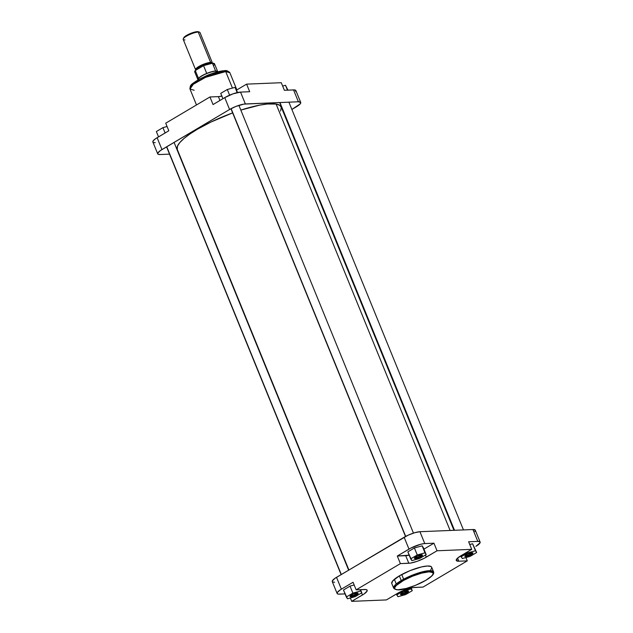 <?xml version="1.0" encoding="UTF-8"?>
<svg xmlns="http://www.w3.org/2000/svg" width="633" height="633" viewBox="0 0 633 633"><rect width="100%" height="100%" fill="white"/><g stroke="black" fill="none" stroke-linecap="round" stroke-linejoin="round"><path stroke-width="0.95" d="M430.756 569.732L431.611 568.379L431.698 567.295L431.018 566.519L427.489 566.005L421.554 566.907L410.2 570.578L399.352 575.856A21.546 4.993 157.8 0 1 419.624 567.39A21.546 4.993 157.8 0 1 431.666 567.208L433.565 571.876L428.62 570.721L418.12 573.063L401.259 580.524L399.352 575.856L401.259 580.524A21.546 4.993 -22.2 0 1 421.531 572.058A21.546 4.993 -22.2 0 1 433.565 571.876C434.412 573.902 431.864 576.695 425.93 580.271C414.829 586.229 397.928 593.137 393.671 588.16A21.546 4.993 -22.2 0 1 401.259 580.524A0.862 0.451 59.3 0 0 402.074 581.284C406.022 578.681 420.083 572.303 429.071 571.821C437.648 571.583 430.709 577.66 425.803 580.311L415.398 585.375L406.18 588.476L397.714 589.774L395.411 589.268L394.763 588.524L394.842 587.487L396.337 585.454L403.617 580.398L412.479 576.212L421.697 573.11L429.071 571.821L432.885 572.651L433.035 574.107L431.54 576.133L425.803 580.311A0.862 0.451 59.3 0 0 425.938 580.271A0.862 0.451 59.3 0 0 426.017 580.176A0.862 0.451 -120.7 0 1 425.938 580.271A0.862 0.451 -120.7 0 1 425.803 580.311C421.855 582.914 407.794 589.283 398.806 589.766C390.229 590.003 397.168 583.927 402.074 581.284A0.862 0.451 -120.7 0 1 401.259 580.524L395.878 584.314L393.671 588.16L395.309 589.204M465.263 555.552A3.727 0.862 157.8 0 0 465.928 555.687L465.698 556.549A4.368 1.013 -22.2 0 1 464.875 556.035A4.368 1.013 -22.2 0 1 467.85 554.002A4.368 1.013 -22.2 0 1 472.091 552.759L472.811 552.862L472.756 553.511L469.987 555.283L466.901 556.367L464.844 556.288L467.059 554.381L472.091 552.759A4.368 1.013 -22.2 0 1 472.732 552.823A4.368 1.013 -22.2 0 1 470.841 554.864A4.368 1.013 -22.2 0 1 465.698 556.549L465.928 555.687A3.727 0.862 -22.2 0 1 465.263 555.552M400.895 593.707A3.727 0.862 157.8 0 0 401.559 593.841L401.33 594.704A4.368 1.013 -22.2 0 1 400.507 594.189A4.368 1.013 -22.2 0 1 403.482 592.156A4.368 1.013 -22.2 0 1 407.723 590.913L408.443 591.016L408.388 591.665L405.618 593.438L402.533 594.522L400.475 594.442L402.691 592.535L407.723 590.913A4.368 1.013 -22.2 0 1 408.364 590.977A4.368 1.013 -22.2 0 1 406.473 593.018A4.368 1.013 -22.2 0 1 401.33 594.704L401.559 593.841A3.727 0.862 -22.2 0 1 400.895 593.707M414.797 557.626A3.727 0.862 157.8 0 0 415.47 557.76L415.232 558.623A4.368 1.013 -22.2 0 1 414.409 558.108A4.368 1.013 -22.2 0 1 417.392 556.075A4.368 1.013 -22.2 0 1 421.633 554.832L422.488 555.094L422.298 555.584L419.521 557.356L416.435 558.441L414.378 558.361L417.337 556.098L421.633 554.832A4.368 1.013 -22.2 0 1 422.274 554.904A4.368 1.013 -22.2 0 1 420.383 556.937A4.368 1.013 -22.2 0 1 415.232 558.623L415.47 557.76A3.727 0.862 -22.2 0 1 414.797 557.626M350.429 595.78A3.727 0.862 157.8 0 0 351.101 595.914L350.864 596.777A4.368 1.013 -22.2 0 1 350.041 596.262A4.368 1.013 -22.2 0 1 353.024 594.229A4.368 1.013 -22.2 0 1 357.265 592.986L358.12 593.248L357.93 593.746L355.896 595.155L352.067 596.595L350.009 596.515L352.969 594.252L357.265 592.986A4.368 1.013 -22.2 0 1 357.906 593.058A4.368 1.013 -22.2 0 1 356.015 595.091A4.368 1.013 -22.2 0 1 350.864 596.777L351.101 595.914A3.727 0.862 -22.2 0 1 350.429 595.78M391.74 583.404L392.682 580.967L399.352 575.856A21.546 4.993 157.8 0 0 391.772 583.491L393.671 588.16M401.362 593.335L401.559 593.841L401.362 593.335M350.896 595.416L351.101 595.914L350.896 595.416M415.264 557.262L415.47 557.76L415.264 557.262M465.73 555.181L465.928 555.687L465.73 555.181M480.13 542.07A12.09 2.801 -22.2 0 1 475.874 546.35L480.099 542.726L479.767 541.682L477.788 541.389A12.09 2.801 -22.2 0 1 480.13 542.07L475.296 530.209A12.09 2.801 157.8 0 0 472.946 529.528L419.932 531.712L424.775 543.573L419.932 531.712A12.09 2.801 157.8 0 0 404.147 537.243L408.989 549.104A12.09 2.801 -22.2 0 1 424.775 543.573L433.937 543.193L423.944 549.12L433.937 543.193L424.055 543.62L420.462 544.325L410.849 548.075L397.295 556.035L409.409 555.125M407.834 551.857L414.401 547.964L422.14 545.836L426.175 554.595L424.996 552.831L417.258 554.967L410.69 558.86L411.861 560.624L419.608 558.488L426.175 554.595L423.319 547.6L422.14 545.836L424.996 552.831L422.14 545.836L414.401 547.964L417.258 554.967L410.69 558.86L407.834 551.857L414.401 547.964L417.258 554.967L424.996 552.831L426.175 554.595L419.608 558.488L411.861 560.624L407.834 551.857M475.312 530.256L472.946 529.528L419.932 531.712L414.591 532.757L408.063 535.209L336.527 577.328L341.369 589.188L353.056 582.257L340.53 589.695L337.326 592.448L337.231 593.659L338.275 594.102L345.056 593.912L339.454 594.142A12.09 2.801 -22.2 0 1 337.112 593.469A12.09 2.801 -22.2 0 1 341.369 589.188L336.527 577.328A12.09 2.801 157.8 0 0 332.27 581.608L337.112 593.469M343.466 590.011L350.033 586.118L354.171 584.979L350.033 586.118L352.89 593.121L346.322 597.014L347.493 598.778L355.24 596.642L361.807 592.749L360.628 590.993L352.89 593.121L346.322 597.014L343.466 590.011L350.033 586.118L352.89 593.121L360.628 590.993L360.098 589.671L361.807 592.749L360.541 589.655L361.807 592.749L355.24 596.642L347.493 598.778L343.466 590.011M477.788 541.389L468.626 541.769L477.788 541.389L472.946 529.528L477.788 541.389M469.757 544.546L472.606 543.763L476.641 552.522L475.462 550.757L467.716 552.886L461.148 556.779L462.327 558.543L470.066 556.415L476.641 552.522L472.606 543.763L475.462 550.757L472.606 543.763L469.757 544.546M472.123 552.751A3.727 0.862 -22.2 0 1 469.765 554.524A3.727 0.862 -22.2 0 1 465.928 555.687A3.727 0.862 157.8 0 0 469.765 554.524A3.727 0.862 157.8 0 0 472.123 552.751M421.657 554.832A3.727 0.862 -22.2 0 1 419.307 556.597A3.727 0.862 -22.2 0 1 415.47 557.76A3.727 0.862 157.8 0 0 419.307 556.597A3.727 0.862 157.8 0 0 421.657 554.832M357.289 592.986A3.727 0.862 -22.2 0 1 354.939 594.751A3.727 0.862 -22.2 0 1 351.101 595.914A3.727 0.862 157.8 0 0 354.939 594.751A3.727 0.862 157.8 0 0 357.289 592.986M407.755 590.905A3.727 0.862 -22.2 0 1 405.397 592.678A3.727 0.862 -22.2 0 1 401.559 593.841A3.727 0.862 157.8 0 0 405.397 592.678A3.727 0.862 157.8 0 0 407.755 590.905M334.612 582.281L332.634 581.996L332.301 580.952L334.936 578.34L404.147 537.243L408.989 549.104L397.295 556.035L400.396 563.615L397.295 556.035L405.721 555.687L408.815 563.267L400.396 563.615L356.157 589.837L353.056 582.257L356.157 589.837L364.576 589.489A13.388 3.102 -22.2 0 1 367.172 590.241A13.388 3.102 -22.2 0 1 362.464 594.98L351.719 601.35L350.342 597.987L351.719 601.35L386.399 599.926L397.144 593.556A13.388 3.102 -22.2 0 1 414.615 587.432L423.042 587.084L467.281 560.862L458.854 561.21L457.588 558.108L458.854 561.21L467.281 560.862L423.042 587.084L412.93 587.606L406.315 589.355L399.201 592.417L386.399 599.926L351.719 601.35L364.22 593.857L367.14 590.969L367.195 590.296L365.89 589.545L356.157 589.837L400.396 563.615L410.5 563.093L417.115 561.344L424.229 558.282L437.031 550.773L471.72 549.349L457.809 557.918L456.243 560.411L458.854 561.21A13.388 3.102 -22.2 0 1 456.258 560.458A13.388 3.102 -22.2 0 1 460.974 555.719L471.72 549.349L468.626 541.769L471.72 549.349L437.031 550.773L426.294 557.143A13.388 3.102 -22.2 0 1 408.815 563.267L405.721 555.687A13.388 3.102 157.8 0 0 409.187 555.173M474.782 531.625L475.264 530.865M467.281 560.862L465.928 557.554L467.281 560.862M433.937 543.193L437.031 550.773L433.937 543.193M362.464 594.98L361.601 592.876L362.464 594.98M425.431 555.038L426.294 557.143L425.431 555.038M460.769 555.845L462.327 558.543L470.066 556.415L476.641 552.522L475.462 550.757L467.716 552.886L467.336 551.952L467.716 552.886L461.148 556.779L460.769 555.845M403.348 591.04L396.78 594.933L397.959 596.697L405.698 594.569L412.273 590.676L411.094 588.912L403.348 591.04L396.78 594.933L396.4 593.999L397.959 596.697L405.698 594.569L412.273 590.676L411.157 587.946L412.273 590.676L410.738 588.041L411.094 588.912L403.348 591.04L403.158 590.573L403.348 591.04M280.538 111.068L281.313 107.333L279.675 105.26L276.099 104.057L450.118 530.47L276.099 104.057L267.419 104.002L259.752 105.125L240.817 110.079A56.131 13 157.8 0 1 276.099 104.057A56.131 13 157.8 0 1 281.187 106.945L453.956 530.312M348.91 569.985L177.248 149.356A56.131 13 157.8 0 1 232.643 112.888L210.979 122.034L197.567 129.148L190.074 133.879L184.092 138.398L179.843 142.52L177.485 146.088L177.256 149.372M224.042 70.849A1.511 1.234 87.6 0 1 225.704 71.553L229.882 72.763A21.546 4.993 157.8 0 0 225.704 71.553L232.446 88.074L225.704 71.553A21.546 4.993 157.8 0 0 202.513 78.761A21.546 4.993 157.8 0 0 189.987 89.039L193.279 84.3L205.59 77.329L225.704 71.553A1.511 1.234 -92.4 0 0 224.557 70.698M155.212 142.67L153.582 142.52M152.988 142.18L153.083 140.969L155.528 138.722L168.813 130.778L157.126 137.709A12.09 2.801 157.8 0 0 152.869 141.99L157.704 153.851A12.09 2.801 -22.2 0 1 161.961 149.57L157.126 137.709L161.961 149.57L229.589 109.485A12.09 2.801 -22.2 0 1 245.367 103.954L240.532 92.094L249.695 91.714L246.601 84.134L236.6 90.06L246.601 84.134L281.281 82.709L246.601 84.134L249.695 91.714L240.532 92.094A12.09 2.801 157.8 0 0 224.747 97.624L233.031 93.834L240.532 92.094L245.367 103.954L298.388 101.771A12.09 2.801 -22.2 0 1 300.73 102.451A12.09 2.801 -22.2 0 1 296.473 106.732L291.876 109.462L300.216 103.867L300.746 102.499L298.388 101.771L243.847 104.113L235.674 106.518L229.589 109.485L224.747 97.624L229.589 109.485L160.371 150.583L157.736 153.194L158.068 154.238L160.054 154.523A12.09 2.801 -22.2 0 1 157.704 153.851M213.052 104.556L224.747 97.624L213.052 104.556L209.958 96.968L165.719 123.198L168.813 130.778L165.719 123.198L209.958 96.968L218.385 96.627L209.958 96.968L213.052 104.556M300.73 102.451L295.888 90.59A12.09 2.801 157.8 0 0 293.546 89.91L284.375 90.29L281.281 82.709L284.375 90.29L294.179 89.91L295.904 90.638M295.935 90.923L295.674 91.611M293.546 89.91L298.388 101.771L293.546 89.91M222.848 70.936L211.62 73.729L200.97 78.31M199.379 79.157L195.249 81.704M193.152 83.303L191.198 85.423M169.533 154.136L160.054 154.523L169.533 154.136M222.064 96.058L218.385 96.627A13.388 3.102 157.8 0 0 221.843 96.113M219.952 100.465L218.385 96.627L219.952 100.465M194.165 90.25L189.987 89.039L196.483 104.959M282.658 86.064L285.507 85.281L287.944 90.147L285.507 85.281L287.493 90.163L285.507 85.281L282.658 86.064M227.302 89.49L235.041 87.354L237.604 92.513L235.041 87.354L237.185 92.608L235.041 87.354L227.302 89.49L229.621 95.172L227.302 89.49L220.727 93.383L222.903 98.716L220.727 93.383L227.302 89.49M156.359 131.537L162.934 127.644L167.072 126.505L162.934 127.644L165.11 132.977L162.934 127.644L156.359 131.537L158.543 136.87L156.359 131.537M196.016 70.105A9.068 2.097 -22.2 0 1 195.589 69.749A9.068 2.097 -22.2 0 1 200.859 65.421A9.068 2.097 -22.2 0 1 210.623 62.39L203.343 64.313L208.771 62.659L210.544 62.438L210.385 63.007A8.53 1.978 157.8 0 1 211.881 63.276L210.385 63.007L210.544 62.438L212.308 63.245M212.356 63.387L212.11 62.604L210.623 62.39A9.068 2.097 -22.2 0 1 212.379 62.896L200.004 32.56A9.068 2.097 157.8 0 0 198.24 32.054L210.623 62.39L198.24 32.054L197.29 31.65A8.205 1.899 157.8 0 0 189.33 33.984A8.205 1.899 157.8 0 0 183.744 37.806L183.261 38.85A9.068 2.097 -22.2 0 1 189.441 34.633A9.068 2.097 -22.2 0 1 198.24 32.054A9.068 2.097 157.8 0 0 188.484 35.084A9.068 2.097 157.8 0 0 183.214 39.412L195.589 69.749M184.971 39.919A9.068 2.097 -22.2 0 1 183.261 38.85M197.892 79.948A10.793 2.5 -22.2 0 1 197.836 79.544A10.793 2.5 -22.2 0 1 204.791 74.433A10.793 2.5 -22.2 0 1 215.766 71.141L216.209 72.233L215.766 71.141A10.793 2.5 157.8 0 0 204.143 74.749A10.793 2.5 157.8 0 0 197.868 79.9M217.689 71.616L214.516 63.838A10.682 2.477 157.8 0 0 212.443 63.237L215.616 71.015A10.682 2.477 157.8 0 0 206.73 73.412A10.682 2.477 157.8 0 0 198.453 78.318A10.682 2.477 157.8 0 0 197.868 79.339A10.682 2.477 157.8 0 0 197.86 79.434A10.682 2.477 -22.2 0 1 198.453 78.318L195.281 70.54A10.682 2.477 157.8 0 0 194.727 71.917L197.9 79.687M195.51 72.423L194.687 71.758L195.281 70.54L203.557 65.634L206.73 73.412A10.682 2.477 -22.2 0 1 215.616 71.015A10.682 2.477 -22.2 0 1 217.538 71.402A10.682 2.477 157.8 0 0 217.467 71.339A10.682 2.477 157.8 0 0 215.616 71.015L212.443 63.237L214.555 63.988M197.219 69.393A8.53 1.978 -22.2 0 1 203.051 65.935L197.219 69.393M210.385 63.007A8.53 1.978 157.8 0 0 201.207 65.864A8.53 1.978 157.8 0 0 196.246 69.931L202.425 65.294L210.385 63.007M183.712 37.861L186.015 35.749L190.715 33.391L195.668 31.864L198.802 31.982M196.222 70.105L195.652 69.456L196.728 68L202.528 64.653L196.641 68.024L195.613 69.25L196.127 70.144M196.095 70.057L200.922 65.413L210.544 62.438L212.008 62.651L212.253 63.419M203.557 65.634L212.443 63.237A10.682 2.477 157.8 0 0 203.557 65.634L206.73 73.412L201.666 75.905L198.453 78.318L195.281 70.54L203.557 65.634M214.318 64.748L213.962 65.207M217.855 71.743A10.793 2.5 157.8 0 0 215.766 71.141A10.793 2.5 -22.2 0 1 217.633 71.466L217.467 71.339M198.24 32.054A9.068 2.097 -22.2 0 1 199.569 32.196L198.493 31.785A8.205 1.899 157.8 0 0 197.29 31.65L198.24 32.054M405.682 536.38L231.116 108.623L405.682 536.38M341.298 574.495L166.732 146.737L341.298 574.495M454.51 530.288L279.944 102.53L454.51 530.288M189.987 89.039C190.264 84.513 190.438 84.885 199.395 79.093L207.814 75.121C214.508 72.447 220.086 70.975 224.533 70.698C226.123 70.16 227.904 70.841 229.882 72.763L236.877 89.902M230.942 108.718L405.508 536.475M238.886 105.347L413.452 533.105M166.558 146.84L341.124 574.598M174.067 142.393L348.633 570.151M394.359 579.314L396.258 583.982M401.726 574.519L403.632 579.187M279.731 102.538L454.288 530.296M288.901 102.166L463.467 529.924"/></g></svg>
